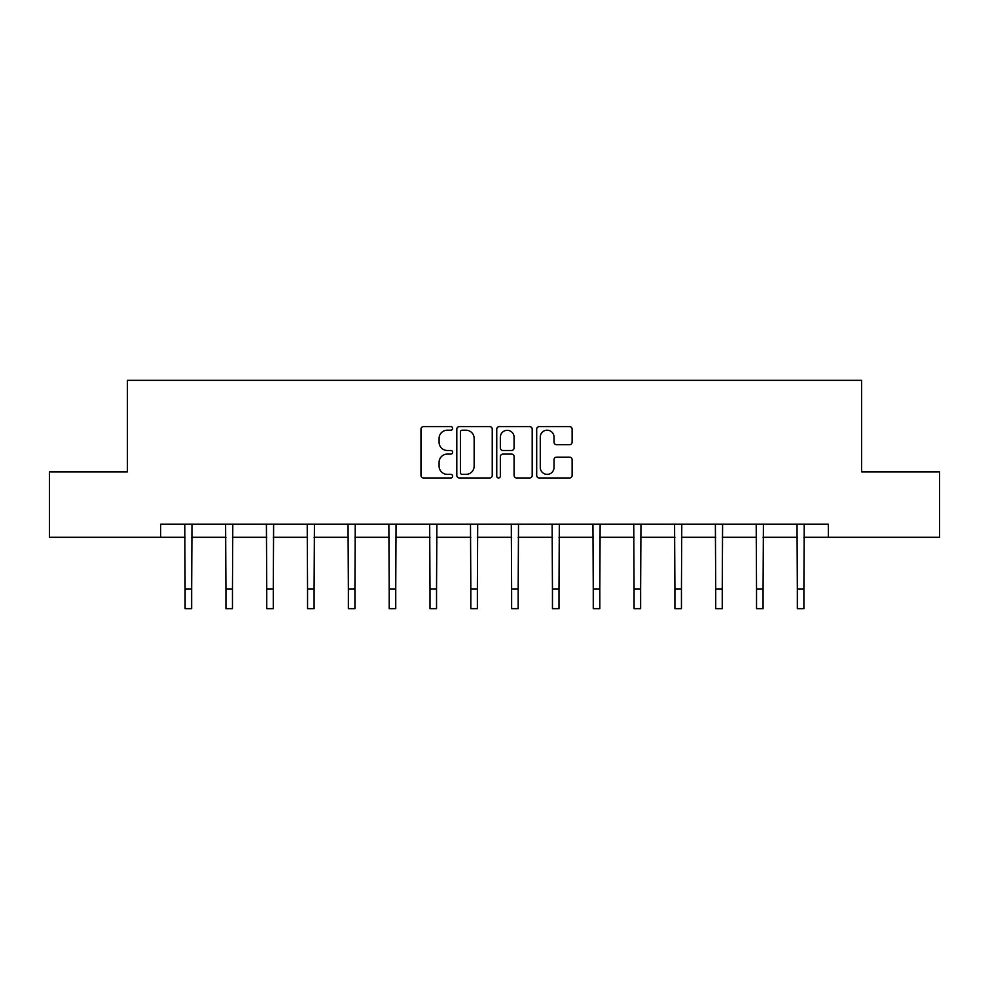 <?xml version="1.0" encoding="UTF-8"?>
<svg xmlns="http://www.w3.org/2000/svg" width="989" height="989" viewBox="0 0 989 989"><rect width="100%" height="100%" fill="white"/><g stroke="black" fill="none" stroke-linecap="round" stroke-linejoin="round"><path stroke-width="1.48" d="M452.641 428.398A1.793 1.793 0 0 0 450.836 426.605L423.552 426.605A2.571 2.571 0 0 0 420.98 429.177L420.98 475.4A2.571 2.571 0 0 0 423.552 477.971L450.836 477.971A1.793 1.793 0 0 0 452.641 476.166A1.793 1.793 0 0 0 450.836 474.374L447.312 474.374A8.221 8.221 0 0 1 439.091 466.153L439.091 462.296A8.221 8.221 0 0 1 447.312 454.087L450.836 454.087A1.793 1.793 0 0 0 452.641 452.282A1.793 1.793 0 0 0 450.836 450.49L447.312 450.49A8.221 8.221 0 0 1 439.091 442.268L439.091 438.411A8.221 8.221 0 0 1 447.312 430.203L450.836 430.203A1.793 1.793 0 0 0 452.641 428.398M569.553 444.704A2.571 2.571 0 0 0 572.124 442.145L572.124 429.177A2.571 2.571 0 0 0 569.553 426.605L539.252 426.605A2.571 2.571 0 0 0 536.681 429.177L536.681 475.4A2.571 2.571 0 0 0 539.252 477.971L569.553 477.971A2.571 2.571 0 0 0 572.124 475.4L572.124 459.737A2.571 2.571 0 0 0 569.553 457.165L556.584 457.165A2.571 2.571 0 0 0 554.013 459.737L554.013 467.5A6.874 6.874 0 0 1 547.152 474.374A6.874 6.874 0 0 1 540.278 467.5L540.278 437.064A6.874 6.874 0 0 1 547.152 430.203A6.874 6.874 0 0 1 554.013 437.064L554.013 442.145A2.571 2.571 0 0 0 556.584 444.704L569.553 444.704M160.651 537.311L49.45 537.311L49.45 471.901L127.42 471.901L127.42 380.332L861.58 380.332L861.58 471.901L939.55 471.901L939.55 537.311L828.349 537.311L828.349 524.232L160.651 524.232L160.651 537.311L185.116 537.311M492.25 429.177A2.571 2.571 0 0 0 489.679 426.605L459.378 426.605A2.571 2.571 0 0 0 456.807 429.177L456.807 475.4A2.571 2.571 0 0 0 459.378 477.971L489.679 477.971A2.571 2.571 0 0 0 492.25 475.4L492.25 429.177M499.321 426.605L529.622 426.605A2.571 2.571 0 0 1 532.193 429.177L532.193 475.4A2.571 2.571 0 0 1 529.622 477.971L516.654 477.971A2.571 2.571 0 0 1 514.082 475.4L514.082 456.646A2.571 2.571 0 0 0 511.511 454.087L502.907 454.087A2.571 2.571 0 0 0 500.347 456.646L500.347 476.166A1.793 1.793 0 0 1 498.543 477.971A1.793 1.793 0 0 1 496.75 476.166L496.75 429.177A2.571 2.571 0 0 1 499.321 426.605M191.656 537.311L225.925 537.311M232.464 537.311L266.746 537.311M273.285 537.311L307.554 537.311M314.094 537.311L348.375 537.311M354.915 537.311L389.184 537.311M395.736 537.311L430.005 537.311M436.545 537.311L470.826 537.311M477.366 537.311L511.634 537.311M518.174 537.311L552.455 537.311M558.995 537.311L593.264 537.311M599.816 537.311L634.085 537.311M640.625 537.311L674.906 537.311M681.446 537.311L715.715 537.311M722.254 537.311L756.536 537.311M763.075 537.311L797.344 537.311M803.884 537.311L828.349 537.311M462.209 430.203A1.793 1.793 0 0 0 460.404 431.995L460.404 472.569A1.793 1.793 0 0 0 462.209 474.374L465.93 474.374A8.221 8.221 0 0 0 474.151 466.153L474.151 438.411A8.221 8.221 0 0 0 465.93 430.203L462.209 430.203M514.082 437.2A6.874 6.874 0 0 0 507.209 430.326A6.874 6.874 0 0 0 500.347 437.2L500.347 447.918A2.571 2.571 0 0 0 502.907 450.49L511.511 450.49A2.571 2.571 0 0 0 514.082 447.918L514.082 437.2M184.782 524.232L185.116 589.048L191.656 589.048L191.977 524.232M185.116 589.048L185.116 608.668L191.656 608.668L191.656 589.048M225.591 524.232L225.925 589.048L232.464 589.048L232.798 524.232M225.925 589.048L225.925 608.668L232.464 608.668L232.464 589.048M266.412 524.232L266.746 589.048L273.285 589.048L273.619 524.232M266.746 589.048L266.746 608.668L273.285 608.668L273.285 589.048M307.22 524.232L307.554 589.048L314.094 589.048L314.428 524.232M307.554 589.048L307.554 608.668L314.094 608.668L314.094 589.048M348.041 524.232L348.375 589.048L354.915 589.048L355.249 524.232M348.375 589.048L348.375 608.668L354.915 608.668L354.915 589.048M388.862 524.232L389.184 589.048L395.736 589.048L396.057 524.232M389.184 589.048L389.184 608.668L395.736 608.668L395.736 589.048M429.671 524.232L430.005 589.048L436.545 589.048L436.878 524.232M430.005 589.048L430.005 608.668L436.545 608.668L436.545 589.048M470.492 524.232L470.826 589.048L477.366 589.048L477.699 524.232M470.826 589.048L470.826 608.668L477.366 608.668L477.366 589.048M511.301 524.232L511.634 589.048L518.174 589.048L518.508 524.232M511.634 589.048L511.634 608.668L518.174 608.668L518.174 589.048M552.122 524.232L552.455 589.048L558.995 589.048L559.329 524.232M552.455 589.048L552.455 608.668L558.995 608.668L558.995 589.048M592.943 524.232L593.264 589.048L599.816 589.048L600.138 524.232M593.264 589.048L593.264 608.668L599.816 608.668L599.816 589.048M633.751 524.232L634.085 589.048L640.625 589.048L640.959 524.232M634.085 589.048L634.085 608.668L640.625 608.668L640.625 589.048M674.572 524.232L674.906 589.048L681.446 589.048L681.78 524.232M674.906 589.048L674.906 608.668L681.446 608.668L681.446 589.048M715.381 524.232L715.715 589.048L722.254 589.048L722.588 524.232M715.715 589.048L715.715 608.668L722.254 608.668L722.254 589.048M756.202 524.232L756.536 589.048L763.075 589.048L763.409 524.232M756.536 589.048L756.536 608.668L763.075 608.668L763.075 589.048M797.023 524.232L797.344 589.048L803.884 589.048L804.218 524.232M797.344 589.048L797.344 608.668L803.884 608.668L803.884 589.048"/></g></svg>

